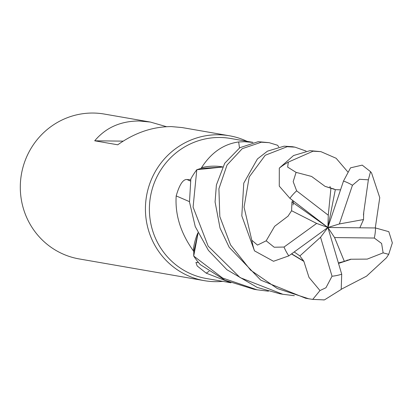 <?xml version="1.0" encoding="UTF-8"?>
<svg xmlns="http://www.w3.org/2000/svg" width="413" height="413" viewBox="0 0 413 413"><rect width="100%" height="100%" fill="white"/><g stroke="black" fill="none" stroke-linecap="round" stroke-linejoin="round"><path stroke-width="0.62" d="M294.34 295.687L282.833 294.278L240.051 277.577L208.167 246.158L193.088 207.099L196.794 169.722L222.535 167.048L196.898 169.686L200.899 168.416A71.067 69.012 99.8 0 0 200.899 168.421A71.067 69.012 99.8 0 1 201.559 167.642C211.198 152.624 223.562 144.065 238.652 141.958L244.331 141.721L252.756 142.397M268.45 291.196L256.969 289.787L222.592 278.026L193.702 256.045L198.064 233.123L193.697 255.931L193.8 251.641A71.067 69.012 99.8 0 0 193.8 251.646A71.067 69.012 99.8 0 1 193.289 250.758C180.662 233.035 174.957 214.755 176.186 195.922C179.438 184.704 183.016 179.232 186.924 179.51L190.646 179.846M252.978 142.351L230.614 138.469A71.067 69.012 99.8 0 0 219.948 137.488A71.067 69.012 99.8 0 0 149.728 202.153A71.067 69.012 99.8 0 0 206.309 278.507L230.96 282.786M230.149 282.461L206.221 273.169L197.171 265.946L195.922 262.394L198.477 262.498M247.046 141.323A73.519 71.397 99.8 0 0 229.452 135.779A73.519 71.397 99.8 0 0 218.42 134.762A73.519 71.397 99.8 0 0 145.774 201.663A73.519 71.397 99.8 0 0 204.306 280.649A73.519 71.397 99.8 0 0 215.343 281.666A73.519 71.397 99.8 0 0 222.741 281.361M229.452 135.779L182.159 127.571L171.333 126.59C152.686 126.631 134.824 132.697 117.746 144.798L94.706 140.797C105.769 127.653 120.565 121.05 139.083 120.994L150.327 122.047L104.329 114.06A73.519 71.397 99.8 0 0 93.297 113.043A73.519 71.397 99.8 0 0 20.65 179.944A73.519 71.397 99.8 0 0 79.182 258.93L204.306 280.649M189.459 201.647A1244.147 324.174 10.7 0 0 176.186 195.922M197.915 232.818A56.199 54.573 99.8 0 0 193.289 250.758M198.054 233.108L193.8 251.641M209.107 271.243A1244.147 586.796 -63.5 0 0 206.221 273.169M239.494 147.926A1244.147 41.863 79.7 0 0 238.652 141.958M222.633 166.867A56.199 54.573 99.8 0 0 201.559 167.642M222.54 167.038L200.899 168.416M303.777 261.062L308.991 277.386L319.982 290.556L312.739 299.394L308.702 298.769L277.391 288.573L250.567 270.107L230.552 244.924L219.824 216.593L218.905 188.756L227.047 165.019L242.25 148.68L261.336 142.211L269.147 142.671L277.588 145.268L278.723 146.868M123.141 141.138L94.706 140.797M150.327 122.047L166.522 126.693M323.152 299.921L324.427 299.905L341.205 289.43M341.2 289.425L341.716 274.201L327.891 227.486L334.582 237.563L344.344 261.377L350.43 259.323L338.474 263.251M294.206 251.956L299.879 255.936L320.565 237.238L332.026 276.225L325.965 287.727L319.982 290.551M193.702 256.045A73.514 71.392 99.8 0 0 200.315 264.625L225.193 280.313L253.856 289.25L256.969 289.787M196.794 169.722A73.514 71.392 99.8 0 0 190.837 178.927L189.49 202.003L195.251 226.587L208.415 250.376L226.928 269.73L257.196 287.427L279.725 293.741L282.833 294.278M325.15 186.428L311.598 176.444L296.09 172.376L287.655 167.11L288.331 162.108L313.069 151.194L320.916 151.654L309.998 150.657L293.545 155.541L279.307 168.117L279.271 186.129L289.905 198.312L327.891 227.486L320.565 237.238M269.147 142.671L258.223 141.674L239.839 147.704L224.693 163.3L216.391 184.978L215.075 201.936L220.041 228.121L229.205 247.33L260.768 280.153L305.61 298.232L308.702 298.769M292.394 146.708L284.103 146.166L267.454 151.168L257.428 158.959L243.773 183.135L241.806 215.87L254.491 250.861L273.509 261.279L288.806 255.879L327.891 227.486L335.325 189.66L340.544 189.841M288.197 216.045L274.635 226.314L266.184 240.815L257.49 245.085L251.806 240.237L244.057 207.156L249.23 176.955L265.229 155.262L287.2 146.703L295.027 147.162L306.095 151.081M363.621 213.16L368.365 179.82L370.528 171.674L371.566 172.944L379.753 197.657L375.283 227.961M363.817 213.113L363.404 214.941M350.384 259.235L367.234 259.106L383.135 252.859L388.705 254.346L392.35 242.875L388.803 231.678L375.52 227.961L327.891 227.486L328.278 215.225L296.648 190.832L293.173 181.627L296.09 172.381M359.847 227.806L363.538 219.54L363.657 213.154M370.528 171.674L362.206 165.123L350.529 167.838L343.497 181.059L327.891 227.486L316.668 223.428L291.593 210.733L288.124 216.014M291.945 201.89L291.588 210.733M292.874 200.594L291.95 201.895L327.891 227.486L339.352 223.96L352.439 185.267L359.563 179.294L368.365 179.825M338.381 262.936L344.344 261.383M350.503 259.478L338.526 263.422M388.705 254.346L386.48 257.769L366.563 276.158L341.277 289.245M299.879 255.936L303.746 261.093L291.624 253.83M303.617 261.228L291.48 253.938M335.325 189.655L325.15 186.387L334.246 189.092M320.916 151.654L336.125 158.267L347.715 171.818M363.533 219.54L339.352 223.96M316.668 223.428L284.03 247.046L274.191 247.232L266.189 240.815M334.582 237.563L374.302 238.043L381.607 243.458L383.13 252.859M330.932 188.235L328.278 215.225M190.414 181.023A1240.755 323.291 10.7 0 0 186.924 179.51M332.026 276.225A49.013 47.598 99.8 0 0 341.716 274.201M288.331 162.108A73.519 71.397 99.8 0 0 279.307 168.117M251.806 240.237A73.519 71.397 99.8 0 0 254.491 250.861M329.925 186.408L330.508 188.178M284.03 247.046A49.013 47.598 99.8 0 0 288.806 255.879M352.439 185.267A49.013 47.598 99.8 0 0 343.497 181.059M374.302 238.043A49.013 47.598 99.8 0 0 375.52 227.961M296.648 190.832A49.013 47.598 99.8 0 0 289.905 198.312M312.739 299.394L324.427 299.905M293.416 201.007L293.065 205.018M347.364 260.061L346.977 260.195M291.965 146.63L295.027 147.162"/></g></svg>
